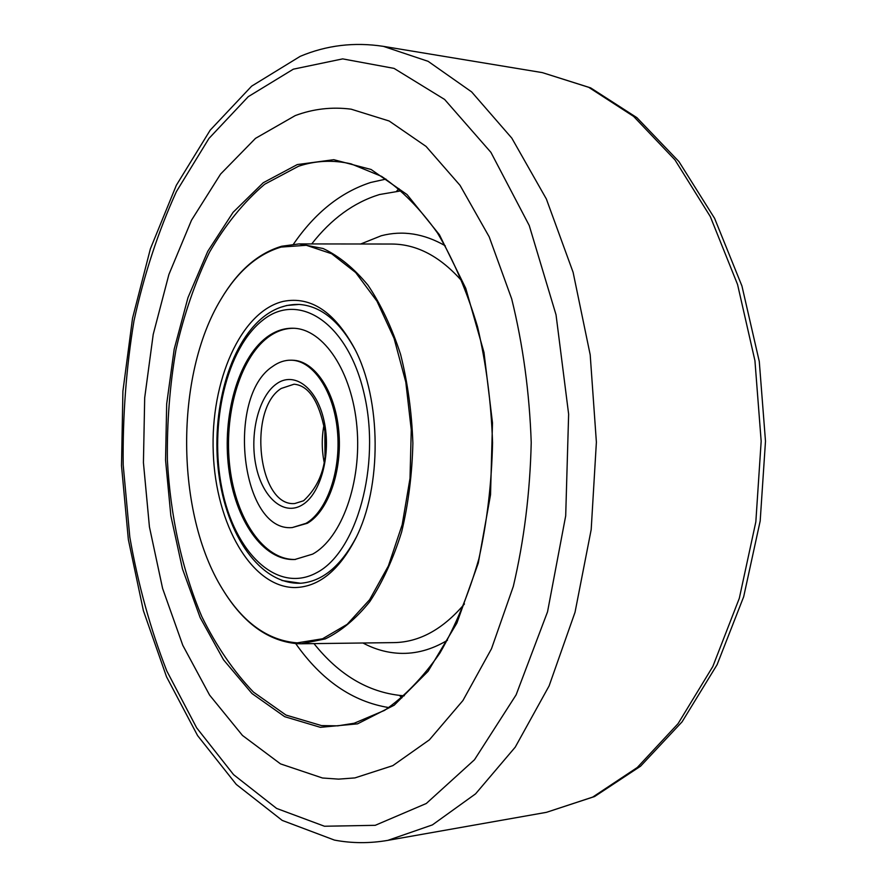 <?xml version="1.0" encoding="UTF-8"?>
<svg xmlns="http://www.w3.org/2000/svg" width="887" height="887" viewBox="0 0 887 887"><rect width="100%" height="100%" fill="white"/><g stroke="black" fill="none" stroke-linecap="round" stroke-linejoin="round"><path stroke-width="1.33" d="M322.48 777.999L338.601 779.13L354.911 777.91L392.786 765.658L429.408 739.825L462.936 700.519L491.498 648.741L513.307 586.429C524.073 540.549 530.049 492.584 531.224 442.546C529.484 392.52 522.964 344.622 511.688 298.864L489.18 236.807L460.043 185.35L426.07 146.422L389.16 121.009L351.152 109.179C331.926 106.706 313.288 108.846 295.249 115.587L255.511 138.35L220.586 174.074L191.481 220.264L168.896 274.482L153.218 334.388L144.692 397.797L143.428 462.637L149.426 526.878L162.609 588.48L182.777 645.292L209.587 695.086L242.461 735.445L280.525 763.895L322.48 777.999L338.601 779.13L354.911 777.91L392.786 765.658L429.408 739.825L462.936 700.519L491.498 648.741L513.307 586.429C524.073 540.549 530.049 492.584 531.224 442.546C529.484 392.52 522.964 344.622 511.688 298.864L489.18 236.807L460.043 185.35L426.07 146.422L389.16 121.009L351.152 109.179C331.926 106.706 313.288 108.846 295.249 115.587L255.511 138.35L220.586 174.074L191.481 220.264L168.896 274.482L153.218 334.388L144.692 397.797L143.428 462.637L149.426 526.878L162.609 588.48L182.777 645.292L209.587 695.086L242.461 735.445L280.525 763.895L322.48 777.999M398.962 188.654L396.644 191.16M399.483 695.419L401.833 697.903M283.319 301.369C310.716 295.97 334.488 311.714 354.612 348.602C381.554 399.738 382.042 487.03 355.676 538.464C338.967 570.64 318.721 587.006 294.927 587.56C251.42 587.427 215.718 523.951 213.268 452.669C210.286 381.443 240.61 311.37 283.319 301.369M281.933 580.508L300.615 583.258C322.391 581.506 340.974 566.083 356.397 536.99M355.343 350.066C339.599 321.149 320.839 305.937 299.052 304.429L286.767 305.483L280.403 307.379M281.112 247.074C257.463 254.137 237.35 271.633 220.796 299.54C174.606 375.789 175.382 513.296 222.426 589.023C242.916 622.563 267.83 640.514 297.178 642.875L322.569 638.773L347.194 624.315L369.613 599.723L388.384 565.939L402.188 524.694L410.016 478.337L411.258 429.774L405.802 382.109L394.072 338.368L376.964 301.181L355.676 272.542L331.649 253.737L306.325 245.289L281.112 247.074M220.974 299.252L221.151 298.952C237.771 270.923 257.973 253.338 281.733 246.231L299.019 243.914L323.09 248.504C339.045 256.055 354.024 268.295 368.016 285.248C381.088 304.74 391.954 327.824 400.614 354.49C407.698 382.696 411.79 412.267 412.876 443.212C412.145 474.157 408.386 503.772 401.611 532.056C393.251 558.821 382.641 582.027 369.79 601.652C355.986 618.76 341.151 631.178 325.285 638.906L301.27 643.774L297.866 643.729C268.384 641.334 243.36 623.295 222.781 589.6L222.604 589.312M325.274 435.495L325.363 451.904M292.233 527.577L307.357 523.275C328.334 511.245 342.57 470.553 338.767 430.827C335.142 391.045 314.442 360.554 292.61 360.233L291.291 360.2C313.111 360.521 333.8 391.023 337.426 430.827C341.229 470.576 326.993 511.289 306.026 523.33L292.233 527.577C241.164 532.455 225.553 396.877 272.597 366.475C278.54 362.151 284.771 360.055 291.291 360.2M294.196 328.29C284.904 328.146 276.09 331.228 267.73 337.537C239.357 359.124 223.591 415.415 229.866 467.172C235.942 518.973 263.816 560.451 295.504 559.453M266.422 337.481C274.981 331.017 284.017 327.946 293.542 328.257C323.478 329.01 352.15 371.398 356.929 426.88C361.94 482.295 341.617 538.331 312.601 554.131L294.839 559.497C263.051 561.072 234.878 519.704 228.646 467.737C222.205 415.815 237.96 359.157 266.422 337.481M293.342 69.175L248.249 96.672L208.944 138.45L176.424 191.559C158.23 231.529 144.082 274.626 133.981 320.85C126.22 368.105 122.617 416.136 123.193 464.943L129.812 537.112C138.073 584.311 150.391 628.916 166.767 670.905L196.659 727.839L233.558 774.639L276.6 808.423L324.465 826.24L375.223 825.32L426.303 803.489L474.49 759.749L516.112 694.865L547.545 611.786L565.695 515.835L568.634 414.162L556.038 314.818L529.229 225.486L490.921 152.364L444.609 99.444L394.05 68.388L342.67 58.886L293.342 69.175M546.481 812.326L592.704 797.091L637.298 767.488L678.089 723.626L712.815 666.514L739.326 598.248L755.835 521.866L761.168 441.249L754.937 360.699L737.563 284.505L710.287 216.539L674.918 159.826L633.64 116.419L588.713 87.314L542.323 72.612L383.372 46.357L428.111 61.325L471.64 91.904L511.81 138.128L546.37 198.998L573.113 272.331L590.199 354.822L596.386 442.181L591.186 529.594L575.031 612.263L549.108 685.906L515.236 747.153L475.587 793.832L432.401 824.899L387.83 840.366L546.481 812.326L594.612 796.526L640.547 766.213L682.081 721.841L717.117 664.651L743.683 596.718L760.181 521.002L765.492 441.227L759.283 361.508L741.942 285.991L714.6 218.357L678.932 161.567L636.899 117.661L590.631 87.868L542.323 72.612M320.395 727.329L284.683 716.685L251.986 693.534L223.513 659.795L200.129 617.54L182.445 568.844L170.836 515.713L165.559 460.12L166.678 403.962L174.196 349.145L187.989 297.6L207.769 251.309L233.081 212.326L263.251 182.733L297.267 164.583L333.789 159.693L371.076 169.472L407.066 194.597L439.42 234.745L465.764 288.33L483.98 352.394L492.485 422.844L490.533 494.769L478.293 563.068L456.86 623.129L428.077 671.293L394.183 705.209L357.539 723.847L320.395 727.329M298.498 166.257L264.648 184.263C243.737 202.103 225.32 224.799 209.41 252.374C195.162 282.077 184.019 314.497 175.981 349.655C169.794 385.745 166.922 422.534 167.377 460.02C170.371 516.034 182.046 569.897 201.804 616.565C216.384 646.157 233.591 671.326 253.438 692.082L285.98 715.066L321.504 725.588L337.792 725.843L354.19 723.238L384.559 710.376C404.417 696.661 422.855 677.568 439.885 653.098C455.685 625.745 468.68 594.334 478.869 558.854C487.118 521.667 491.686 482.971 492.562 442.757C491.232 402.565 486.231 363.914 477.561 326.815C466.972 291.468 453.634 260.201 437.524 233.026C420.227 208.744 401.567 189.862 381.554 176.369L351.041 163.862C333.091 159.771 315.572 160.569 298.498 166.257M360.721 243.992L381.288 235.742C402.609 230.188 423.942 233.536 445.263 245.788M447.48 640.248C431.703 649.694 415.67 654.052 399.383 653.309C386.787 652.688 374.647 649.251 362.96 642.997M301.27 643.774L393.939 642.609C419.351 642.221 442.857 629.338 464.466 603.947M462.659 281.9C440.761 256.753 417.112 244.136 391.699 244.036L299.019 243.914M293.486 244.147C315.062 212.714 340.83 192.146 370.788 182.445L385.956 179.096M313.976 643.607C338.923 674.83 367.994 692.148 401.212 695.563L404.328 695.752M401.489 190.783L379.503 194.53C353.846 202.424 331.261 218.889 311.725 243.925M388.927 707.604C352.682 701.728 321.615 680.396 295.726 643.607M316.57 572.758C276.822 594.312 234.323 552.291 221.883 488.305C208.944 424.54 226.473 348.436 262.74 320.218C298.708 291.014 348.07 322.513 364.247 394.272C380.989 465.708 356.552 552.324 316.57 572.758M294.75 503.539C258.328 506.965 247.307 409.517 281.212 388.462L294.074 384.204C308.698 385.523 318.921 400.991 324.764 430.605C328.456 460.83 321.404 484.213 303.587 500.756L294.75 503.539M302.123 504.991C283.541 516.356 262.33 497.363 255.977 465.786C249.358 434.353 258.505 396.644 276.334 383.993C294.04 370.877 316.836 387.453 324.043 420.826C331.527 454.011 320.806 494.137 302.123 504.991M324.143 462.16C321.704 449.875 321.637 437.568 323.932 425.25M387.83 840.366C369.679 843.493 351.873 843.393 334.432 840.089L282.21 820.408L236.286 784.43L197.579 735.578L166.523 676.792L143.384 610.644L128.349 539.54L121.508 465.697L122.905 391.222L132.54 318.211L150.391 248.803L176.325 185.305L210.186 130.167L251.653 86.139L300.194 56.347C326.538 45.248 354.268 41.911 383.372 46.357M222.426 589.023L222.781 589.6M220.796 299.54L221.151 298.952M299.374 304.452C286.623 304.064 274.759 308.144 263.772 316.692C228.868 344.178 210.884 411.579 218.69 473.226C226.429 534.661 259.791 584.843 300.937 583.236M324.853 431.359L324.997 456.04"/></g></svg>
